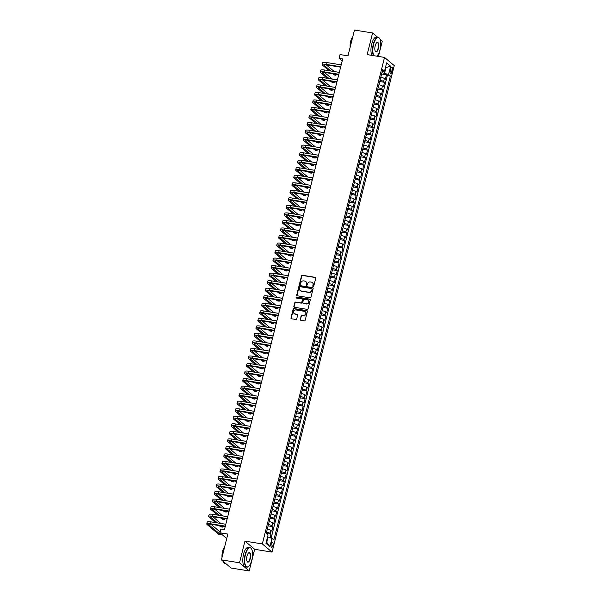 <?xml version="1.0" encoding="UTF-8"?>
<svg xmlns="http://www.w3.org/2000/svg" width="601" height="601" viewBox="0 0 601 601"><rect width="100%" height="100%" fill="white"/><g stroke="black" fill="none" stroke-linecap="round" stroke-linejoin="round"><path stroke-width="0.9" d="M313.151 286.482A0.548 0.488 -49.9 0 0 313.782 286.046L315.75 278.188A0.781 0.699 -49.9 0 0 315.224 277.339L302.423 275.273A0.781 0.699 -49.9 0 0 301.529 275.897L299.553 283.755A0.548 0.488 -49.9 0 0 299.922 284.348A0.548 0.488 -49.9 0 0 300.553 283.912L300.808 282.898A2.494 2.246 -49.9 0 1 303.678 280.9L304.745 281.073A2.494 2.246 -49.9 0 1 306.427 283.8L306.172 284.821A0.548 0.488 -49.9 0 0 307.164 284.979L307.419 283.965A2.494 2.246 -49.9 0 1 310.289 281.967L311.356 282.132A2.494 2.246 -49.9 0 1 313.038 284.866L312.783 285.881A0.548 0.488 -49.9 0 0 313.151 286.482M272.899 545.52A2.539 0.962 99.1 0 0 272.463 542.312A2.539 0.962 99.1 0 0 271.216 544.108A2.539 0.962 99.1 0 0 271.652 547.323A2.539 0.962 99.1 0 0 272.899 545.52M300.184 319.409A0.781 0.699 -49.9 0 0 300.71 320.258L304.301 320.836A0.781 0.699 -49.9 0 0 305.195 320.213L307.389 311.491A0.781 0.699 -49.9 0 0 306.863 310.642L294.062 308.576A0.781 0.699 -49.9 0 0 293.16 309.199L290.974 317.921A0.781 0.699 -49.9 0 0 291.5 318.778L295.835 319.477A0.781 0.699 -49.9 0 0 296.736 318.853L297.668 315.119A0.781 0.699 -49.9 0 0 297.142 314.263L294.993 313.917A2.081 1.878 -49.9 0 1 293.769 311.16A2.081 1.878 -49.9 0 1 295.985 309.966L304.414 311.318A2.081 1.878 -49.9 0 1 305.639 314.083A2.081 1.878 -49.9 0 1 303.422 315.277L302.018 315.052A0.781 0.699 -49.9 0 0 301.124 315.675L300.447 319.627A0.781 0.699 -49.9 0 0 300.538 320.213M377.646 37.224L372.59 32.965L354.47 30.05L347.994 55.84L340.023 54.563L339.077 58.327L342.698 58.913L224.474 529.601L220.845 529.023L219.898 532.787L226.75 538.549M239.506 562.784L249.212 570.95L254.651 549.299L244.945 541.125L239.506 562.784L221.393 559.862L227.869 534.071L219.898 532.787M244.945 541.125L262.337 543.928L384.535 57.418L394.241 65.592L272.035 552.101L262.337 543.928M372.59 32.965L367.151 54.616L384.535 57.418M310.071 297.848A0.781 0.699 -49.9 0 0 310.972 297.225L313.159 288.503A0.781 0.699 -49.9 0 0 312.64 287.646L299.831 285.588A0.781 0.699 -49.9 0 0 298.937 286.211L296.744 294.933A0.781 0.699 -49.9 0 0 297.27 295.79L310.071 297.848M310.274 299.997L308.08 308.719A0.781 0.699 -49.9 0 1 307.186 309.342L294.385 307.284A0.781 0.699 -49.9 0 1 293.859 306.427L294.798 302.694A0.781 0.699 -49.9 0 1 295.692 302.07L300.883 302.904A0.781 0.699 -49.9 0 0 301.785 302.28L302.408 299.809A0.781 0.699 -49.9 0 0 301.882 298.952L296.473 298.081A0.548 0.488 -49.9 0 1 296.15 297.36A0.548 0.488 -49.9 0 1 296.736 297.044L309.748 299.14A0.781 0.699 -49.9 0 1 310.274 299.997M249.212 570.95L231.1 568.035L221.393 559.862M378.45 56.441L382.289 41.138L379.945 39.163M270.172 537.76L271.066 534.191L266.213 533.41M266.543 532.103A3.17 0.654 14.1 0 1 270.112 533.387L270.863 530.375L271.825 531.179L272.959 526.664L268.106 525.883M268.437 524.575A3.17 0.654 14.1 0 1 271.998 525.852L272.756 522.84L273.718 523.651L274.852 519.129L269.999 518.347M270.33 517.04A3.17 0.654 14.1 0 1 273.891 518.325L274.649 515.312L275.604 516.116L276.738 511.601L271.892 510.82M272.223 509.513A3.17 0.654 14.1 0 1 275.784 510.79L276.543 507.777L277.497 508.589L278.631 504.066L273.786 503.285M274.109 501.978A3.17 0.654 14.1 0 1 277.677 503.262L278.436 500.25L279.39 501.054L280.524 496.539L275.671 495.757M276.002 494.45A3.17 0.654 14.1 0 1 279.57 495.735L280.321 492.722L281.283 493.526L282.417 489.004L277.564 488.222M277.895 486.915A3.17 0.654 14.1 0 1 281.456 488.2L282.215 485.187L283.176 485.991L284.311 481.476L279.457 480.695M279.788 479.388A3.17 0.654 14.1 0 1 283.349 480.672L284.108 477.66L285.062 478.464L286.204 473.941L281.351 473.16M281.681 471.853A3.17 0.654 14.1 0 1 285.242 473.137L286.001 470.125L286.955 470.929L288.089 466.414L283.244 465.632M283.567 464.325A3.17 0.654 14.1 0 1 287.135 465.61L287.894 462.597L288.848 463.401L289.983 458.879L285.129 458.097M285.46 456.79A3.17 0.654 14.1 0 1 289.028 458.075L289.78 455.062L290.741 455.866L291.876 451.351L287.023 450.57M287.353 449.263A3.17 0.654 14.1 0 1 290.914 450.547L291.673 447.535L292.634 448.338L293.769 443.816L288.916 443.035M289.246 441.727A3.17 0.654 14.1 0 1 292.807 443.012L293.566 440L294.52 440.803L295.662 436.288L290.809 435.507M291.139 434.2A3.17 0.654 14.1 0 1 294.7 435.485L295.459 432.472L296.413 433.276L297.548 428.761L292.702 427.98M293.025 426.672A3.17 0.654 14.1 0 1 296.594 427.95L297.352 424.937L298.306 425.748L299.441 421.226L294.588 420.445M294.918 419.137A3.17 0.654 14.1 0 1 298.487 420.422L299.238 417.41L300.2 418.213L301.334 413.698L296.481 412.917M296.811 411.61A3.17 0.654 14.1 0 1 300.38 412.887L301.131 409.874L302.093 410.686L303.227 406.163L298.374 405.382M298.705 404.075A3.17 0.654 14.1 0 1 302.265 405.359L303.024 402.347L303.978 403.151L305.12 398.636L300.267 397.854M300.598 396.547A3.17 0.654 14.1 0 1 304.159 397.824L304.917 394.812L305.871 395.623L307.006 391.101L302.16 390.319M302.483 389.012A3.17 0.654 14.1 0 1 306.052 390.297L306.81 387.284L307.765 388.088L308.899 383.573L304.046 382.792M304.376 381.485A3.17 0.654 14.1 0 1 307.945 382.762L308.696 379.749L309.658 380.561L310.792 376.038L305.939 375.257M306.27 373.95A3.17 0.654 14.1 0 1 309.838 375.234L310.589 372.222L311.551 373.026L312.685 368.511L307.832 367.729M308.163 366.422A3.17 0.654 14.1 0 1 311.724 367.699L312.482 364.687L313.437 365.498L314.578 360.976L309.725 360.194M310.056 358.887A3.17 0.654 14.1 0 1 313.617 360.172L314.376 357.159L315.33 357.963L316.464 353.448L311.618 352.667M311.942 351.36A3.17 0.654 14.1 0 1 315.51 352.637L316.269 349.624L317.223 350.436L318.357 345.913L313.512 345.132M313.835 343.825A3.17 0.654 14.1 0 1 317.403 345.109L318.154 342.097L319.116 342.901L320.25 338.386L315.397 337.604M315.728 336.297A3.17 0.654 14.1 0 1 319.296 337.582L320.048 334.569L321.009 335.373L322.144 330.85L317.29 330.069M317.621 328.762A3.17 0.654 14.1 0 1 321.182 330.047L321.941 327.034L322.902 327.838L324.037 323.323L319.184 322.542M319.514 321.235A3.17 0.654 14.1 0 1 323.075 322.519L323.834 319.507L324.788 320.31L325.922 315.788L321.077 315.007M321.4 313.699A3.17 0.654 14.1 0 1 324.968 314.984L325.727 311.972L326.681 312.775L327.815 308.26L322.97 307.479M323.293 306.172A3.17 0.654 14.1 0 1 326.861 307.457L327.62 304.444L328.574 305.248L329.709 300.725L324.856 299.944M325.186 298.637A3.17 0.654 14.1 0 1 328.755 299.922L329.506 296.909L330.467 297.713L331.602 293.198L326.749 292.417M327.079 291.109A3.17 0.654 14.1 0 1 330.64 292.394L331.399 289.381L332.361 290.185L333.495 285.663L328.642 284.882M328.972 283.574A3.17 0.654 14.1 0 1 332.533 284.859L333.292 281.846L334.246 282.65L335.381 278.135L330.535 277.354M330.858 276.047A3.17 0.654 14.1 0 1 334.426 277.331L335.185 274.319L336.139 275.123L337.274 270.608L332.428 269.826M332.751 268.519A3.17 0.654 14.1 0 1 336.32 269.796L337.078 266.784L338.032 267.595L339.167 263.073L334.314 262.291M334.644 260.984A3.17 0.654 14.1 0 1 338.213 262.269L338.964 259.256L339.926 260.06L341.06 255.545L336.207 254.764M336.537 253.457A3.17 0.654 14.1 0 1 340.098 254.734L340.857 251.721L341.819 252.533L342.953 248.01L338.1 247.229M338.431 245.922A3.17 0.654 14.1 0 1 341.992 247.206L342.75 244.194L343.704 244.998L344.839 240.483L339.993 239.701M340.316 238.394A3.17 0.654 14.1 0 1 343.885 239.671L344.643 236.659L345.598 237.47L346.732 232.948L341.886 232.166M342.209 230.859A3.17 0.654 14.1 0 1 345.778 232.144L346.537 229.131L347.491 229.935L348.625 225.42L343.772 224.639M344.103 223.332A3.17 0.654 14.1 0 1 347.671 224.609L348.422 221.596L349.384 222.408L350.518 217.885L345.665 217.104M345.996 215.797A3.17 0.654 14.1 0 1 349.557 217.081L350.315 214.069L351.277 214.873L352.411 210.358L347.558 209.576M347.889 208.269A3.17 0.654 14.1 0 1 351.45 209.546L352.209 206.534L353.163 207.345L354.297 202.822L349.451 202.041M349.774 200.734A3.17 0.654 14.1 0 1 353.343 202.019L354.102 199.006L355.056 199.81L356.19 195.295L351.345 194.514M351.668 193.206A3.17 0.654 14.1 0 1 355.236 194.484L355.995 191.471L356.949 192.282L358.083 187.76L353.23 186.979M353.561 185.671A3.17 0.654 14.1 0 1 357.129 186.956L357.88 183.944L358.842 184.747L359.976 180.232L355.123 179.451M355.454 178.144A3.17 0.654 14.1 0 1 359.015 179.429L359.774 176.416L360.735 177.22L361.87 172.697L357.017 171.916M357.347 170.609A3.17 0.654 14.1 0 1 360.908 171.894L361.667 168.881L362.621 169.685L363.755 165.17L358.91 164.389M359.24 163.081A3.17 0.654 14.1 0 1 362.801 164.366L363.56 161.353L364.514 162.157L365.648 157.635L360.803 156.853M361.126 155.546A3.17 0.654 14.1 0 1 364.694 156.831L365.453 153.818L366.407 154.622L367.542 150.107L362.688 149.326M363.019 148.019A3.17 0.654 14.1 0 1 366.587 149.303L367.339 146.291L368.3 147.095L369.435 142.572L364.582 141.791M364.912 140.484A3.17 0.654 14.1 0 1 368.473 141.768L369.232 138.756L370.193 139.56L371.328 135.045L366.475 134.263M366.805 132.956A3.17 0.654 14.1 0 1 370.366 134.241L371.125 131.228L372.079 132.032L373.221 127.51L368.368 126.728M368.698 125.421A3.17 0.654 14.1 0 1 372.259 126.706L373.018 123.693L373.972 124.497L375.107 119.982L370.261 119.201M370.584 117.894A3.17 0.654 14.1 0 1 374.153 119.178L374.911 116.166L375.865 116.97L377 112.455L372.147 111.673M372.477 110.366A3.17 0.654 14.1 0 1 376.046 111.643L376.797 108.631L377.759 109.442L378.893 104.92L374.04 104.138M374.37 102.831A3.17 0.654 14.1 0 1 377.939 104.116L378.69 101.103L379.652 101.907L380.786 97.392L375.933 96.611M376.264 95.304A3.17 0.654 14.1 0 1 379.824 96.581L380.583 93.568L381.537 94.38L382.679 89.857L377.826 89.076M378.157 87.769A3.17 0.654 14.1 0 1 381.718 89.053L382.476 86.041L383.43 86.844L384.565 82.329L383.611 81.518A3.17 0.654 -165.9 0 0 380.042 80.241M379.719 81.548L384.565 82.329M390.627 68.845L390.214 70.497A2.457 0.932 99.1 0 0 390.635 73.615A2.457 0.932 99.1 0 0 391.837 71.872L392.258 70.212A2.457 0.932 99.1 0 0 391.829 67.102A2.457 0.932 99.1 0 0 390.627 68.845M266.296 541.937L266.746 542.32L268.069 537.046L272.02 538.398L273.853 539.938L390.38 76.026L388.547 74.479L381.935 72.698M272.02 538.398L269.939 546.677L265.95 543.327L268.031 535.04L266.198 533.493L382.724 69.581L384.557 71.121L386.638 62.842L390.627 66.193L388.547 74.479M271.149 538.098L387.337 75.538L386.458 74.794L385.324 79.317L384.37 78.506A3.17 0.654 -165.9 0 0 380.801 77.228M381.718 89.053L382.679 89.857M379.824 96.581L380.786 97.392M377.939 104.116L378.893 104.92M376.046 111.643L377 112.455M374.153 119.178L375.107 119.982M372.259 126.706L373.221 127.51M370.366 134.241L371.328 135.045M368.473 141.768L369.435 142.572M366.587 149.303L367.542 150.107M364.694 156.831L365.648 157.635M362.801 164.366L363.755 165.17M360.908 171.894L361.87 172.697M359.015 179.429L359.976 180.232M357.129 186.956L358.083 187.76M355.236 194.484L356.19 195.295M353.343 202.019L354.297 202.822M351.45 209.546L352.411 210.358M349.557 217.081L350.518 217.885M347.671 224.609L348.625 225.42M345.778 232.144L346.732 232.948M343.885 239.671L344.839 240.483M341.992 247.206L342.953 248.01M340.098 254.734L341.06 255.545M338.213 262.269L339.167 263.073M336.32 269.796L337.274 270.608M334.426 277.331L335.381 278.135M332.533 284.859L333.495 285.663M330.64 292.394L331.602 293.198M328.755 299.922L329.709 300.725M326.861 307.457L327.815 308.26M324.968 314.984L325.922 315.788M323.075 322.519L324.037 323.323M321.182 330.047L322.144 330.85M319.296 337.582L320.25 338.386M317.403 345.109L318.357 345.913M315.51 352.637L316.464 353.448M313.617 360.172L314.578 360.976M311.724 367.699L312.685 368.511M309.838 375.234L310.792 376.038M307.945 382.762L308.899 383.573M306.052 390.297L307.006 391.101M304.159 397.824L305.12 398.636M302.265 405.359L303.227 406.163M300.38 412.887L301.334 413.698M298.487 420.422L299.441 421.226M296.594 427.95L297.548 428.761M294.7 435.485L295.662 436.288M292.807 443.012L293.769 443.816M290.914 450.547L291.876 451.351M289.028 458.075L289.983 458.879M287.135 465.61L288.089 466.414M285.242 473.137L286.204 473.941M283.349 480.672L284.311 481.476M281.456 488.2L282.417 489.004M279.57 495.735L280.524 496.539M277.677 503.262L278.631 504.066M275.784 510.79L276.738 511.601M273.891 518.325L274.852 519.129M271.998 525.852L272.959 526.664M270.112 533.387L271.066 534.191M268.069 537.046L267.55 536.963M384.595 73.127L385.925 67.86L385.474 67.477M385.399 67.77L390.627 66.193M382.251 71.466L384.557 71.121M254.651 549.299L272.035 552.101M339.077 58.327L342.187 60.949M381.605 74.013L386.458 74.794M387.337 75.538L390.38 76.026M382.476 86.041A3.17 0.654 -165.9 0 0 378.908 84.756M380.583 93.568A3.17 0.654 -165.9 0 0 377.015 92.291M378.69 101.103A3.17 0.654 -165.9 0 0 375.129 99.819M376.797 108.631A3.17 0.654 -165.9 0 0 373.236 107.354M374.911 116.166A3.17 0.654 -165.9 0 0 371.343 114.881M373.018 123.693A3.17 0.654 -165.9 0 0 369.45 122.416M371.125 131.228A3.17 0.654 -165.9 0 0 367.557 129.944M369.232 138.756A3.17 0.654 -165.9 0 0 365.671 137.471M367.339 146.291A3.17 0.654 -165.9 0 0 363.778 145.006M365.453 153.818A3.17 0.654 -165.9 0 0 361.885 152.534M363.56 161.353A3.17 0.654 -165.9 0 0 359.991 160.069M361.667 168.881A3.17 0.654 -165.9 0 0 358.098 167.596M359.774 176.416A3.17 0.654 -165.9 0 0 356.213 175.131M357.88 183.944A3.17 0.654 -165.9 0 0 354.32 182.659M355.995 191.471A3.17 0.654 -165.9 0 0 352.426 190.194M354.102 199.006A3.17 0.654 -165.9 0 0 350.533 197.721M352.209 206.534A3.17 0.654 -165.9 0 0 348.64 205.257M350.315 214.069A3.17 0.654 -165.9 0 0 346.754 212.784M348.422 221.596A3.17 0.654 -165.9 0 0 344.861 220.319M346.537 229.131A3.17 0.654 -165.9 0 0 342.968 227.847M344.643 236.659A3.17 0.654 -165.9 0 0 341.075 235.382M342.75 244.194A3.17 0.654 -165.9 0 0 339.182 242.909M340.857 251.721A3.17 0.654 -165.9 0 0 337.296 250.444M338.964 259.256A3.17 0.654 -165.9 0 0 335.403 257.972M337.078 266.784A3.17 0.654 -165.9 0 0 333.51 265.507M335.185 274.319A3.17 0.654 -165.9 0 0 331.617 273.034M333.292 281.846A3.17 0.654 -165.9 0 0 329.724 280.562M331.399 289.381A3.17 0.654 -165.9 0 0 327.838 288.097M329.506 296.909A3.17 0.654 -165.9 0 0 325.945 295.624M327.62 304.444A3.17 0.654 -165.9 0 0 324.052 303.159M325.727 311.972A3.17 0.654 -165.9 0 0 322.159 310.687M323.834 319.507A3.17 0.654 -165.9 0 0 320.265 318.222M321.941 327.034A3.17 0.654 -165.9 0 0 318.38 325.75M320.048 334.569A3.17 0.654 -165.9 0 0 316.487 333.285M318.154 342.097A3.17 0.654 -165.9 0 0 314.593 340.812M316.269 349.624A3.17 0.654 -165.9 0 0 312.7 348.347M314.376 357.159A3.17 0.654 -165.9 0 0 310.807 355.875M312.482 364.687A3.17 0.654 -165.9 0 0 308.922 363.41M310.589 372.222A3.17 0.654 -165.9 0 0 307.028 370.937M308.696 379.749A3.17 0.654 -165.9 0 0 305.135 378.472M306.81 387.284A3.17 0.654 -165.9 0 0 303.242 386M304.917 394.812A3.17 0.654 -165.9 0 0 301.349 393.535M303.024 402.347A3.17 0.654 -165.9 0 0 299.456 401.062M301.131 409.874A3.17 0.654 -165.9 0 0 297.57 408.597M299.238 417.41A3.17 0.654 -165.9 0 0 295.677 416.125M297.352 424.937A3.17 0.654 -165.9 0 0 293.784 423.66M295.459 432.472A3.17 0.654 -165.9 0 0 291.891 431.187M293.566 440A3.17 0.654 -165.9 0 0 289.998 438.715M291.673 447.535A3.17 0.654 -165.9 0 0 288.112 446.25M289.78 455.062A3.17 0.654 -165.9 0 0 286.219 453.778M287.894 462.597A3.17 0.654 -165.9 0 0 284.326 461.313M286.001 470.125A3.17 0.654 -165.9 0 0 282.432 468.84M284.108 477.66A3.17 0.654 -165.9 0 0 280.539 476.375M282.215 485.187A3.17 0.654 -165.9 0 0 278.654 483.903M280.321 492.722A3.17 0.654 -165.9 0 0 276.76 491.438M278.436 500.25A3.17 0.654 -165.9 0 0 274.867 498.965M276.543 507.777A3.17 0.654 -165.9 0 0 272.974 506.5M274.649 515.312A3.17 0.654 -165.9 0 0 271.081 514.028M272.756 522.84A3.17 0.654 -165.9 0 0 269.195 521.563M270.863 530.375A3.17 0.654 -165.9 0 0 267.302 529.09M269.939 546.677L266.746 542.32M313.083 286.467A0.548 0.488 -49.9 0 1 313.046 286.106L313.301 285.084A2.494 2.246 -49.9 0 0 312.497 282.71M305.879 281.644A2.494 2.246 -49.9 0 1 306.69 284.025L306.435 285.039A0.548 0.488 -49.9 0 0 306.472 285.4M315.66 277.609A0.781 0.699 -49.9 0 0 315.487 277.557L302.686 275.498A0.781 0.699 -49.9 0 0 301.792 276.122L299.816 283.972A0.548 0.488 -49.9 0 0 299.854 284.333M313.068 287.917A0.781 0.699 -49.9 0 0 312.896 287.871L300.094 285.806A0.781 0.699 -49.9 0 0 299.2 286.429L297.007 295.151A0.781 0.699 -49.9 0 0 297.104 295.737M311.964 289.156A0.548 0.488 -49.9 0 0 311.596 288.555L300.357 286.745A0.548 0.488 -49.9 0 0 299.726 287.188L299.463 288.255A2.494 2.246 -49.9 0 0 301.139 290.989L308.824 292.229A2.494 2.246 -49.9 0 0 311.694 290.223L312.227 289.374A0.548 0.488 -49.9 0 0 311.927 288.796M300.267 290.636A2.494 2.246 -49.9 0 0 301.401 291.207L301.139 290.989M312.227 289.374L311.957 290.448A2.494 2.246 -49.9 0 1 309.087 292.447L301.401 291.207M302.311 299.223A0.781 0.699 -49.9 0 1 302.664 300.027L302.048 302.506A0.781 0.699 -49.9 0 1 301.146 303.129L295.955 302.295A0.781 0.699 -49.9 0 0 295.061 302.919L294.122 306.653A0.781 0.699 -49.9 0 0 294.212 307.231M310.184 299.418A0.781 0.699 -49.9 0 0 310.011 299.366L296.999 297.27A0.548 0.488 -49.9 0 0 296.406 298.066M306.277 303.775A2.081 1.878 -49.9 0 0 308.11 300.207A2.081 1.878 -49.9 0 0 307.269 299.824L304.294 299.343A0.781 0.699 -49.9 0 0 303.4 299.967L302.776 302.446A0.781 0.699 -49.9 0 0 303.302 303.295L306.533 303.993A2.081 1.878 -49.9 0 0 308.238 300.32M303.137 303.242A0.781 0.699 -49.9 0 0 303.565 303.52L303.302 303.295M306.533 303.993L303.565 303.52M305.383 311.821A2.081 1.878 -49.9 0 1 303.685 315.495L302.28 315.27A0.781 0.699 -49.9 0 0 301.379 315.893L300.447 319.627M294.287 313.639A2.081 1.878 -49.9 0 0 295.256 314.143L294.993 313.917M297.578 314.533A0.781 0.699 -49.9 0 0 297.405 314.488L295.256 314.143M307.291 310.912A0.781 0.699 -49.9 0 0 307.126 310.86L294.325 308.794A0.781 0.699 -49.9 0 0 293.423 309.425L291.237 318.147A0.781 0.699 -49.9 0 0 291.327 318.725M329.153 70.753L322.489 65.141A5.95 1.225 14.1 0 1 322.151 64.57L322.624 62.684A5.95 1.225 14.1 0 1 326.426 62.481L341.203 64.863M322.151 64.57A5.95 1.225 14.1 0 1 325.952 64.36L340.729 66.741M340.624 67.169L326.613 64.916A3.967 0.819 -165.9 0 0 324.074 65.051A3.967 0.819 -165.9 0 0 324.3 65.434L330.963 71.046M334.494 74.021L335.959 75.253L336.199 74.299M326.343 64.878L334.314 71.587M335.959 75.253L334.148 74.96L332.684 73.728M376.88 56.088L376.782 56.171A9.684 3.681 99.1 0 0 376.88 56.088A9.684 3.681 99.1 0 0 379.99 49.83A9.684 3.681 99.1 0 0 379.689 38.659A9.684 3.681 99.1 0 0 373.589 44.444A9.684 3.681 99.1 0 0 373.965 55.72M373.529 55.645A9.916 3.771 -80.9 0 1 373.296 44.339A9.916 3.771 -80.9 0 1 378.149 37.307A9.916 3.771 -80.9 0 1 379.539 38.419A9.916 3.771 -80.9 0 1 379.614 38.547M378.39 48.478A4.838 1.841 -80.9 0 1 375.34 51.37A4.838 1.841 -80.9 0 1 375.189 45.789A4.838 1.841 -80.9 0 1 376.744 42.656A4.838 1.841 -80.9 0 1 378.54 43.625A4.838 1.841 -80.9 0 1 378.39 48.478M375.272 51.243A4.605 1.75 99.1 0 0 375.843 51.641A4.605 1.75 99.1 0 0 378.097 48.381A4.605 1.75 99.1 0 0 377.308 42.558A4.605 1.75 99.1 0 0 376.639 42.761M350.729 44.955A9.916 3.771 -80.9 0 1 351.412 40.815A9.916 3.771 -80.9 0 1 352.682 37.172M350.188 47.103A7.144 2.712 -80.9 0 1 350.668 41.319A7.144 2.712 -80.9 0 1 352.749 36.894M371.936 55.39A9.916 3.771 -80.9 0 1 371.703 44.083A9.916 3.771 -80.9 0 1 376.557 37.052L378.149 37.307M251.827 560.057A9.684 3.681 99.1 0 0 251.526 548.893A9.684 3.681 99.1 0 0 245.433 554.67A9.684 3.681 99.1 0 0 245.14 564.392A9.684 3.681 99.1 0 0 248.716 566.322A9.684 3.681 99.1 0 0 251.827 560.057M248.611 566.405A9.916 3.771 -80.9 0 1 248.506 566.503A9.916 3.771 -80.9 0 1 246.838 567.126A9.916 3.771 -80.9 0 1 245.133 554.573A9.916 3.771 -80.9 0 1 249.986 547.541A9.916 3.771 -80.9 0 1 251.376 548.653A9.916 3.771 -80.9 0 1 251.451 548.773M250.226 558.712A4.838 1.841 -80.9 0 1 247.184 561.604A4.838 1.841 -80.9 0 1 247.026 556.023A4.838 1.841 -80.9 0 1 248.581 552.89A4.838 1.841 -80.9 0 1 250.377 553.852A4.838 1.841 -80.9 0 1 250.226 558.712M247.109 561.469A4.605 1.75 99.1 0 0 247.68 561.875A4.605 1.75 99.1 0 0 249.933 558.614A4.605 1.75 99.1 0 0 249.145 552.785A4.605 1.75 99.1 0 0 248.476 552.988M222.565 555.189A9.916 3.771 -80.9 0 1 223.249 551.049A9.916 3.771 -80.9 0 1 224.526 547.406M222.032 557.33A7.144 2.712 -80.9 0 1 222.505 551.553A7.144 2.712 -80.9 0 1 224.594 547.128M246.838 567.126L245.238 566.863A9.916 3.771 -80.9 0 1 243.54 554.317A9.916 3.771 -80.9 0 1 248.393 547.286L249.986 547.541M226.036 563.776L224.954 563.595A9.916 3.771 -80.9 0 1 223.024 561.236M327.26 78.288L320.596 72.676A5.95 1.225 14.1 0 1 320.258 72.097L320.731 70.219A5.95 1.225 14.1 0 1 324.54 70.009L339.317 72.39M320.258 72.097A5.95 1.225 14.1 0 1 324.067 71.895L338.844 74.276M338.731 74.704L324.72 72.443A3.967 0.819 -165.9 0 0 322.181 72.586A3.967 0.819 -165.9 0 0 322.406 72.969L329.07 78.581M332.608 81.556L334.066 82.78L334.306 81.826M324.45 72.405L332.421 79.114M334.066 82.78L332.255 82.487L330.798 81.263M325.366 85.815L318.703 80.203A5.95 1.225 14.1 0 1 318.365 79.632L318.838 77.747A5.95 1.225 14.1 0 1 322.647 77.544L337.424 79.925M318.365 79.632A5.95 1.225 14.1 0 1 322.174 79.422L336.951 81.804M336.845 82.232L322.827 79.978A3.967 0.819 -165.9 0 0 320.295 80.113A3.967 0.819 -165.9 0 0 320.513 80.496L327.184 86.108M330.715 89.083L332.173 90.315L332.413 89.354M322.557 79.933L330.535 86.649M332.173 90.315L330.362 90.022L328.905 88.79M323.481 93.35L316.817 87.738A5.95 1.225 14.1 0 1 316.479 87.16L316.952 85.282A5.95 1.225 14.1 0 1 320.754 85.072L335.531 87.453M316.479 87.16A5.95 1.225 14.1 0 1 320.28 86.957L335.058 89.339M334.952 89.767L320.934 87.506A3.967 0.819 -165.9 0 0 318.402 87.648A3.967 0.819 -165.9 0 0 318.628 88.031L325.291 93.643M328.822 96.611L330.28 97.843L330.52 96.889M320.671 87.468L328.642 94.177M330.28 97.843L328.469 97.55L327.012 96.325M321.588 100.878L314.924 95.266A5.95 1.225 14.1 0 1 314.586 94.695L315.059 92.809A5.95 1.225 14.1 0 1 318.861 92.607L333.638 94.988M314.586 94.695A5.95 1.225 14.1 0 1 318.387 94.485L333.164 96.866M333.059 97.294L319.048 95.041A3.967 0.819 -165.9 0 0 316.509 95.176A3.967 0.819 -165.9 0 0 316.735 95.559L323.398 101.171M326.929 104.146L328.394 105.378L328.634 104.416M318.778 94.996L326.749 101.712M328.394 105.378L326.576 105.085L325.118 103.853M319.694 108.413L313.031 102.801A5.95 1.225 14.1 0 1 312.693 102.223L313.166 100.344A5.95 1.225 14.1 0 1 316.967 100.134L331.744 102.516M312.693 102.223A5.95 1.225 14.1 0 1 316.494 102.02L331.271 104.401M331.166 104.829L317.155 102.568A3.967 0.819 -165.9 0 0 314.616 102.711A3.967 0.819 -165.9 0 0 314.841 103.094L321.505 108.706M325.036 111.673L326.501 112.905L326.741 111.951M316.885 102.531L324.856 109.239M326.501 112.905L324.69 112.612L323.225 111.388M317.801 115.94L311.138 110.329A5.95 1.225 14.1 0 1 310.8 109.758L311.273 107.872A5.95 1.225 14.1 0 1 315.082 107.669L329.859 110.051M310.8 109.758A5.95 1.225 14.1 0 1 314.608 109.547L329.386 111.929M329.273 112.357L315.262 110.103A3.967 0.819 -165.9 0 0 312.723 110.238A3.967 0.819 -165.9 0 0 312.948 110.622L319.612 116.233M323.15 119.208L324.608 120.44L324.848 119.479M314.992 110.058L322.962 116.774M324.608 120.44L322.797 120.147L321.34 118.915M315.908 123.475L309.245 117.864A5.95 1.225 14.1 0 1 308.906 117.285L309.38 115.407A5.95 1.225 14.1 0 1 313.189 115.197L327.966 117.578M308.906 117.285A5.95 1.225 14.1 0 1 312.715 117.082L327.492 119.464M327.38 119.892L313.369 117.631A3.967 0.819 -165.9 0 0 310.837 117.773A3.967 0.819 -165.9 0 0 311.055 118.157L317.726 123.761M321.257 126.736L322.714 127.968L322.955 127.014M313.098 117.593L321.077 124.302M322.714 127.968L320.904 127.675L319.447 126.45M314.022 131.003L307.359 125.391A5.95 1.225 14.1 0 1 307.021 124.82L307.494 122.935A5.95 1.225 14.1 0 1 311.295 122.732L326.073 125.106M307.021 124.82A5.95 1.225 14.1 0 1 310.822 124.61L325.599 126.991M325.494 127.42L311.476 125.166A3.967 0.819 -165.9 0 0 308.944 125.301A3.967 0.819 -165.9 0 0 309.169 125.684L315.833 131.296M319.364 134.271L320.821 135.503L321.062 134.541M311.213 125.121L319.184 131.837M320.821 135.503L319.011 135.21L317.553 133.978M312.129 138.538L305.466 132.926A5.95 1.225 14.1 0 1 305.128 132.348L305.601 130.47A5.95 1.225 14.1 0 1 309.402 130.259L324.179 132.641M305.128 132.348A5.95 1.225 14.1 0 1 308.929 132.145L323.706 134.526M323.601 134.955L309.59 132.693A3.967 0.819 -165.9 0 0 307.051 132.836A3.967 0.819 -165.9 0 0 307.276 133.219L313.94 138.823M317.471 141.798L318.936 143.03L319.176 142.076M309.32 132.656L317.29 139.364M318.936 143.03L317.118 142.737L315.66 141.513M310.236 146.066L303.573 140.454A5.95 1.225 14.1 0 1 303.235 139.883L303.708 137.997A5.95 1.225 14.1 0 1 307.509 137.794L322.286 140.168M303.235 139.883A5.95 1.225 14.1 0 1 307.036 139.672L321.813 142.054M321.708 142.482L307.697 140.228A3.967 0.819 -165.9 0 0 305.158 140.364A3.967 0.819 -165.9 0 0 305.383 140.747L312.047 146.359M315.578 149.333L317.043 150.558L317.283 149.604M307.427 140.183L315.397 146.899M317.043 150.558L315.232 150.273L313.767 149.04M308.343 153.601L301.679 147.989A5.95 1.225 14.1 0 1 301.341 147.41L301.815 145.532A5.95 1.225 14.1 0 1 305.624 145.322L320.401 147.703M301.341 147.41A5.95 1.225 14.1 0 1 305.15 147.207L319.927 149.589M319.815 150.017L305.804 147.756A3.967 0.819 -165.9 0 0 303.265 147.899A3.967 0.819 -165.9 0 0 303.49 148.274L310.154 153.886M313.692 156.861L315.149 158.093L315.39 157.139M305.533 147.718L313.504 154.427M315.149 158.093L313.339 157.8L311.874 156.568M306.45 161.128L299.786 155.516A5.95 1.225 14.1 0 1 299.448 154.945L299.922 153.06A5.95 1.225 14.1 0 1 303.73 152.857L318.507 155.231M299.448 154.945A5.95 1.225 14.1 0 1 303.257 154.735L318.034 157.116M317.921 157.545L303.911 155.291A3.967 0.819 -165.9 0 0 301.371 155.426A3.967 0.819 -165.9 0 0 301.597 155.809L308.268 161.421M311.799 164.396L313.256 165.621L313.497 164.666M303.64 155.246L311.611 161.962M313.256 165.621L311.446 165.335L309.988 164.103M304.564 168.656L297.893 163.051A5.95 1.225 14.1 0 1 297.563 162.473L298.036 160.595A5.95 1.225 14.1 0 1 301.837 160.384L316.614 162.766M297.563 162.473A5.95 1.225 14.1 0 1 301.364 162.27L316.141 164.644M316.036 165.08L302.018 162.818A3.967 0.819 -165.9 0 0 299.486 162.954A3.967 0.819 -165.9 0 0 299.711 163.337L306.375 168.949M309.906 171.924L311.363 173.156L311.603 172.202M301.747 162.781L309.725 169.49M311.363 173.156L309.553 172.863L308.095 171.631M302.671 176.191L296.008 170.579A5.95 1.225 14.1 0 1 295.669 170.008L296.143 168.122A5.95 1.225 14.1 0 1 299.944 167.919L314.721 170.293M295.669 170.008A5.95 1.225 14.1 0 1 299.471 169.798L314.248 172.179M314.143 172.607L300.124 170.353A3.967 0.819 -165.9 0 0 297.593 170.489A3.967 0.819 -165.9 0 0 297.818 170.872L304.482 176.484M308.012 179.459L309.477 180.683L309.718 179.729M299.861 170.308L307.832 177.025M309.477 180.683L307.659 180.398L306.202 179.166M300.778 183.718L294.114 178.114A5.95 1.225 14.1 0 1 293.776 177.535L294.25 175.65A5.95 1.225 14.1 0 1 298.051 175.447L312.828 177.828M293.776 177.535A5.95 1.225 14.1 0 1 297.578 177.333L312.355 179.707M312.25 180.142L298.239 177.881A3.967 0.819 -165.9 0 0 295.7 178.016A3.967 0.819 -165.9 0 0 295.925 178.399L302.588 184.011M306.119 186.986L307.584 188.218L307.825 187.264M297.968 177.843L305.939 184.552M307.584 188.218L305.774 187.925L304.309 186.693M298.885 191.253L292.221 185.641A5.95 1.225 14.1 0 1 291.883 185.07L292.356 183.185A5.95 1.225 14.1 0 1 296.165 182.974L310.942 185.356M291.883 185.07A5.95 1.225 14.1 0 1 295.692 184.86L310.469 187.242M310.356 187.67L296.346 185.416A3.967 0.819 -165.9 0 0 293.806 185.551A3.967 0.819 -165.9 0 0 294.032 185.934L300.695 191.546M304.234 194.521L305.691 195.746L305.932 194.792M296.075 185.371L304.046 192.087M305.691 195.746L303.881 195.453L302.416 194.228M296.992 198.781L290.328 193.176A5.95 1.225 14.1 0 1 289.99 192.598L290.463 190.712A5.95 1.225 14.1 0 1 294.272 190.509L309.049 192.891M289.99 192.598A5.95 1.225 14.1 0 1 293.799 192.395L308.576 194.769M308.463 195.197L294.452 192.944A3.967 0.819 -165.9 0 0 291.913 193.079A3.967 0.819 -165.9 0 0 292.139 193.462L298.81 199.074M302.341 202.049L303.798 203.281L304.038 202.327M294.182 192.906L302.153 199.615M303.798 203.281L301.987 202.988L300.53 201.756M295.106 206.316L288.435 200.704A5.95 1.225 14.1 0 1 288.104 200.133L288.578 198.247A5.95 1.225 14.1 0 1 292.379 198.037L307.156 200.418M288.104 200.133A5.95 1.225 14.1 0 1 291.906 199.923L306.683 202.304M306.578 202.732L292.559 200.479A3.967 0.819 -165.9 0 0 290.028 200.614A3.967 0.819 -165.9 0 0 290.253 200.997L296.917 206.609M300.447 209.584L301.905 210.808L302.145 209.854M292.289 200.434L300.267 207.15M301.905 210.808L300.094 210.515L298.637 209.291M293.213 213.843L286.549 208.231A5.95 1.225 14.1 0 1 286.211 207.661L286.685 205.775A5.95 1.225 14.1 0 1 290.486 205.572L305.263 207.954M286.211 207.661A5.95 1.225 14.1 0 1 290.013 207.458L304.79 209.832M304.684 210.26L290.666 208.006A3.967 0.819 -165.9 0 0 288.134 208.141A3.967 0.819 -165.9 0 0 288.36 208.524L295.023 214.136M298.554 217.111L300.019 218.343L300.252 217.389M290.403 207.969L298.374 214.677M300.019 218.343L298.201 218.05L296.744 216.818M291.32 221.378L284.656 215.767A5.95 1.225 14.1 0 1 284.318 215.188L284.791 213.31A5.95 1.225 14.1 0 1 288.593 213.1L303.37 215.481M284.318 215.188A5.95 1.225 14.1 0 1 288.119 214.985L302.896 217.367M302.791 217.795L288.78 215.534A3.967 0.819 -165.9 0 0 286.241 215.676A3.967 0.819 -165.9 0 0 286.467 216.06L293.13 221.671M296.661 224.646L298.126 225.871L298.366 224.917M288.51 215.496L296.481 222.205M298.126 225.871L296.316 225.578L294.851 224.353M289.427 228.906L282.763 223.294A5.95 1.225 14.1 0 1 282.425 222.723L282.898 220.837A5.95 1.225 14.1 0 1 286.707 220.635L301.484 223.016M282.425 222.723A5.95 1.225 14.1 0 1 286.234 222.513L301.011 224.894M300.898 225.322L286.887 223.069A3.967 0.819 -165.9 0 0 284.348 223.204A3.967 0.819 -165.9 0 0 284.574 223.587L291.237 229.199M294.775 232.174L296.233 233.406L296.473 232.452M286.617 223.031L294.588 229.74M296.233 233.406L294.422 233.113L292.957 231.881M287.533 236.441L280.87 230.829A5.95 1.225 14.1 0 1 280.532 230.251L281.005 228.372A5.95 1.225 14.1 0 1 284.814 228.162L299.591 230.544M280.532 230.251A5.95 1.225 14.1 0 1 284.341 230.048L299.118 232.429M299.005 232.857L284.994 230.596A3.967 0.819 -165.9 0 0 282.455 230.739A3.967 0.819 -165.9 0 0 282.68 231.122L289.351 236.734M292.882 239.709L294.34 240.933L294.58 239.979M284.724 230.559L292.695 237.267M294.34 240.933L292.529 240.64L291.072 239.416M285.648 243.968L278.977 238.357A5.95 1.225 14.1 0 1 278.646 237.786L279.112 235.9A5.95 1.225 14.1 0 1 282.921 235.697L297.698 238.079M278.646 237.786A5.95 1.225 14.1 0 1 282.447 237.575L297.225 239.957M297.119 240.385L283.101 238.131A3.967 0.819 -165.9 0 0 280.569 238.266A3.967 0.819 -165.9 0 0 280.795 238.65L287.458 244.261M290.989 247.236L292.447 248.468L292.687 247.507M282.831 238.086L290.809 244.802M292.447 248.468L290.636 248.175L289.179 246.943M283.755 251.503L277.091 245.892A5.95 1.225 14.1 0 1 276.753 245.313L277.226 243.435A5.95 1.225 14.1 0 1 281.028 243.225L295.805 245.606M276.753 245.313A5.95 1.225 14.1 0 1 280.554 245.11L295.331 247.492M295.226 247.92L281.208 245.659A3.967 0.819 -165.9 0 0 278.676 245.801A3.967 0.819 -165.9 0 0 278.902 246.185L285.565 251.796M289.096 254.764L290.561 255.996L290.794 255.042M280.945 245.621L288.916 252.33M290.561 255.996L288.743 255.703L287.286 254.478M281.861 259.031L275.198 253.419A5.95 1.225 14.1 0 1 274.86 252.848L275.333 250.963A5.95 1.225 14.1 0 1 279.134 250.76L293.912 253.141M274.86 252.848A5.95 1.225 14.1 0 1 278.661 252.638L293.438 255.019M293.333 255.448L279.322 253.194A3.967 0.819 -165.9 0 0 276.783 253.329A3.967 0.819 -165.9 0 0 277.008 253.712L283.672 259.324M287.203 262.299L288.668 263.531L288.908 262.569M279.052 253.149L287.023 259.865M288.668 263.531L286.857 263.238L285.392 262.006M279.968 266.566L273.305 260.954A5.95 1.225 14.1 0 1 272.967 260.376L273.44 258.498A5.95 1.225 14.1 0 1 277.249 258.287L292.018 260.669M272.967 260.376A5.95 1.225 14.1 0 1 276.776 260.173L291.553 262.554M291.44 262.983L277.429 260.721A3.967 0.819 -165.9 0 0 274.89 260.864A3.967 0.819 -165.9 0 0 275.115 261.247L281.779 266.859M285.317 269.826L286.775 271.059L287.015 270.104M277.159 260.684L285.129 267.392M286.775 271.059L284.964 270.766L283.499 269.541M278.075 274.094L271.412 268.482A5.95 1.225 14.1 0 1 271.074 267.911L271.547 266.025A5.95 1.225 14.1 0 1 275.356 265.822L290.133 268.204M271.074 267.911A5.95 1.225 14.1 0 1 274.882 267.7L289.659 270.082M289.547 270.51L275.536 268.256A3.967 0.819 -165.9 0 0 272.997 268.392A3.967 0.819 -165.9 0 0 273.222 268.775L279.886 274.387M283.424 277.361L284.882 278.594L285.122 277.632M275.266 268.211L283.236 274.927M284.882 278.594L283.071 278.301L281.614 277.069M276.19 281.629L269.518 276.017A5.95 1.225 14.1 0 1 269.188 275.438L269.654 273.56A5.95 1.225 14.1 0 1 273.463 273.35L288.24 275.731M269.188 275.438A5.95 1.225 14.1 0 1 272.989 275.235L287.766 277.617M287.661 278.045L273.643 275.784A3.967 0.819 -165.9 0 0 271.111 275.927A3.967 0.819 -165.9 0 0 271.336 276.31L278 281.914M281.531 284.889L282.988 286.121L283.229 285.167M273.372 275.746L281.351 282.455M282.988 286.121L281.178 285.828L279.72 284.604M274.296 289.156L267.633 283.544A5.95 1.225 14.1 0 1 267.295 282.973L267.768 281.088A5.95 1.225 14.1 0 1 271.569 280.885L286.346 283.259M267.295 282.973A5.95 1.225 14.1 0 1 271.096 282.763L285.873 285.144M285.768 285.573L271.75 283.319A3.967 0.819 -165.9 0 0 269.218 283.454A3.967 0.819 -165.9 0 0 269.443 283.837L276.107 289.449M279.638 292.424L281.095 293.656L281.336 292.695M271.487 283.274L279.457 289.99M281.095 293.656L279.285 293.363L277.827 292.131M272.403 296.691L265.74 291.079A5.95 1.225 14.1 0 1 265.402 290.501L265.875 288.623A5.95 1.225 14.1 0 1 269.676 288.412L284.453 290.794M265.402 290.501A5.95 1.225 14.1 0 1 269.203 290.298L283.98 292.679M283.875 293.108L269.864 290.846A3.967 0.819 -165.9 0 0 267.325 290.989A3.967 0.819 -165.9 0 0 267.55 291.372L274.214 296.977M277.745 299.952L279.21 301.184L279.45 300.23M269.594 290.809L277.564 297.518M279.21 301.184L277.399 300.891L275.934 299.666M270.51 304.219L263.847 298.607A5.95 1.225 14.1 0 1 263.508 298.036L263.982 296.15A5.95 1.225 14.1 0 1 267.783 295.947L282.56 298.321M263.508 298.036A5.95 1.225 14.1 0 1 267.317 297.826L282.094 300.207M281.982 300.635L267.971 298.381A3.967 0.819 -165.9 0 0 265.432 298.517A3.967 0.819 -165.9 0 0 265.657 298.9L272.321 304.512M275.859 307.487L277.316 308.711L277.557 307.757M267.7 298.336L275.671 305.053M277.316 308.711L275.506 308.426L274.041 307.194M268.617 311.754L261.953 306.142A5.95 1.225 14.1 0 1 261.615 305.563L262.089 303.685A5.95 1.225 14.1 0 1 265.897 303.475L280.675 305.856M261.615 305.563A5.95 1.225 14.1 0 1 265.424 305.361L280.201 307.742M280.089 308.17L266.078 305.909A3.967 0.819 -165.9 0 0 263.538 306.044A3.967 0.819 -165.9 0 0 263.764 306.427L270.427 312.039M273.966 315.014L275.423 316.246L275.664 315.292M265.807 305.871L273.778 312.58M275.423 316.246L273.613 315.953L272.155 314.721M266.731 319.281L260.06 313.669A5.95 1.225 14.1 0 1 259.73 313.098L260.195 311.213A5.95 1.225 14.1 0 1 264.004 311.01L278.781 313.384M259.73 313.098A5.95 1.225 14.1 0 1 263.531 312.888L278.308 315.27M278.203 315.698L264.185 313.444A3.967 0.819 -165.9 0 0 261.653 313.579A3.967 0.819 -165.9 0 0 261.878 313.962L268.542 319.574M272.073 322.549L273.53 323.774L273.771 322.82M263.914 313.399L271.892 320.115M273.53 323.774L271.72 323.488L270.262 322.256M264.838 326.809L258.175 321.204A5.95 1.225 14.1 0 1 257.837 320.626L258.31 318.748A5.95 1.225 14.1 0 1 262.111 318.538L276.888 320.919M257.837 320.626A5.95 1.225 14.1 0 1 261.638 320.423L276.415 322.797M276.31 323.233L262.291 320.972A3.967 0.819 -165.9 0 0 259.76 321.107A3.967 0.819 -165.9 0 0 259.985 321.49L266.649 327.102M270.18 330.077L271.637 331.309L271.877 330.355M262.028 320.934L269.999 327.643M271.637 331.309L269.826 331.016L268.369 329.784M262.945 334.344L256.281 328.732A5.95 1.225 14.1 0 1 255.943 328.161L256.417 326.275A5.95 1.225 14.1 0 1 260.218 326.073L274.995 328.446M255.943 328.161A5.95 1.225 14.1 0 1 259.745 327.951L274.522 330.332M274.417 330.76L260.406 328.507A3.967 0.819 -165.9 0 0 257.867 328.642A3.967 0.819 -165.9 0 0 258.092 329.025L264.756 334.637M268.286 337.612L269.751 338.836L269.992 337.882M260.135 328.462L268.106 335.178M269.751 338.836L267.941 338.551L266.476 337.319M261.052 341.871L254.388 336.267A5.95 1.225 14.1 0 1 254.05 335.689L254.524 333.803A5.95 1.225 14.1 0 1 258.325 333.6L273.102 335.982M254.05 335.689A5.95 1.225 14.1 0 1 257.859 335.486L272.629 337.86M272.523 338.295L258.513 336.034A3.967 0.819 -165.9 0 0 255.973 336.169A3.967 0.819 -165.9 0 0 256.199 336.552L262.862 342.164M266.393 345.139L267.858 346.371L268.099 345.417M258.242 335.997L266.213 342.705M267.858 346.371L266.048 346.078L264.583 344.846M259.159 349.406L252.495 343.795A5.95 1.225 14.1 0 1 252.157 343.224L252.63 341.338A5.95 1.225 14.1 0 1 256.439 341.128L271.216 343.509M252.157 343.224A5.95 1.225 14.1 0 1 255.966 343.013L270.743 345.395M270.63 345.823L256.619 343.569A3.967 0.819 -165.9 0 0 254.08 343.704A3.967 0.819 -165.9 0 0 254.306 344.088L260.969 349.699M264.508 352.674L265.965 353.899L266.205 352.945M256.349 343.524L264.32 350.24M265.965 353.899L264.155 353.606L262.697 352.381M257.273 356.934L250.602 351.322A5.95 1.225 14.1 0 1 250.264 350.751L250.737 348.865A5.95 1.225 14.1 0 1 254.546 348.663L269.323 351.044M250.264 350.751A5.95 1.225 14.1 0 1 254.073 350.548L268.85 352.922M268.745 353.35L254.726 351.097A3.967 0.819 -165.9 0 0 252.195 351.232A3.967 0.819 -165.9 0 0 252.412 351.615L259.084 357.227M262.614 360.202L264.072 361.434L264.312 360.48M254.456 351.059L262.434 357.768M264.072 361.434L262.261 361.141L260.804 359.909M255.38 364.469L248.716 358.857A5.95 1.225 14.1 0 1 248.378 358.286L248.852 356.401A5.95 1.225 14.1 0 1 252.653 356.19L267.43 358.572M248.378 358.286A5.95 1.225 14.1 0 1 252.18 358.076L266.957 360.457M266.852 360.885L252.833 358.632A3.967 0.819 -165.9 0 0 250.301 358.767A3.967 0.819 -165.9 0 0 250.527 359.15L257.19 364.762M260.721 367.737L262.179 368.961L262.419 368.007M252.57 358.587L260.541 365.303M262.179 368.961L260.368 368.668L258.911 367.444M253.487 371.996L246.823 366.385A5.95 1.225 14.1 0 1 246.485 365.814L246.958 363.928A5.95 1.225 14.1 0 1 250.76 363.725L265.537 366.107M246.485 365.814A5.95 1.225 14.1 0 1 250.286 365.611L265.064 367.985M264.958 368.413L250.948 366.159A3.967 0.819 -165.9 0 0 248.408 366.294A3.967 0.819 -165.9 0 0 248.634 366.678L255.297 372.289M258.828 375.264L260.293 376.496L260.534 375.542M250.677 366.122L258.648 372.83M260.293 376.496L258.483 376.203L257.018 374.971M251.594 379.531L244.93 373.92A5.95 1.225 14.1 0 1 244.592 373.341L245.065 371.463A5.95 1.225 14.1 0 1 248.867 371.253L263.644 373.634M244.592 373.341A5.95 1.225 14.1 0 1 248.393 373.138L263.17 375.52M263.065 375.948L249.054 373.687A3.967 0.819 -165.9 0 0 246.515 373.83A3.967 0.819 -165.9 0 0 246.741 374.213L253.404 379.824M256.935 382.799L258.4 384.024L258.64 383.07M248.784 373.649L256.755 380.358M258.4 384.024L256.589 383.731L255.125 382.506M249.7 387.059L243.037 381.447A5.95 1.225 14.1 0 1 242.699 380.876L243.172 378.991A5.95 1.225 14.1 0 1 246.981 378.788L261.758 381.169M242.699 380.876A5.95 1.225 14.1 0 1 246.508 380.666L261.285 383.047M261.172 383.476L247.161 381.222A3.967 0.819 -165.9 0 0 244.622 381.357A3.967 0.819 -165.9 0 0 244.847 381.74L251.511 387.352M255.049 390.327L256.507 391.559L256.747 390.597M246.891 381.184L254.862 387.893M256.507 391.559L254.696 391.266L253.239 390.034M247.807 394.594L241.144 388.982A5.95 1.225 14.1 0 1 240.806 388.404L241.279 386.526A5.95 1.225 14.1 0 1 245.088 386.315L259.865 388.697M240.806 388.404A5.95 1.225 14.1 0 1 244.615 388.201L259.392 390.582M259.286 391.011L245.268 388.749A3.967 0.819 -165.9 0 0 242.736 388.892A3.967 0.819 -165.9 0 0 242.954 389.275L249.625 394.887M253.156 397.862L254.614 399.087L254.854 398.132M244.998 388.712L252.976 395.42M254.614 399.087L252.803 398.794L251.346 397.569M245.922 402.122L239.258 396.51A5.95 1.225 14.1 0 1 238.92 395.939L239.393 394.053A5.95 1.225 14.1 0 1 243.195 393.85L257.972 396.232M238.92 395.939A5.95 1.225 14.1 0 1 242.721 395.728L257.498 398.11M257.393 398.538L243.375 396.284A3.967 0.819 -165.9 0 0 240.843 396.42A3.967 0.819 -165.9 0 0 241.069 396.803L247.732 402.415M251.263 405.39L252.72 406.622L252.961 405.66M243.112 396.239L251.083 402.955M252.72 406.622L250.91 406.329L249.453 405.097M244.029 409.657L237.365 404.045A5.95 1.225 14.1 0 1 237.027 403.466L237.5 401.588A5.95 1.225 14.1 0 1 241.301 401.378L256.079 403.759M237.027 403.466A5.95 1.225 14.1 0 1 240.828 403.263L255.605 405.645M255.5 406.073L241.489 403.812A3.967 0.819 -165.9 0 0 238.95 403.955A3.967 0.819 -165.9 0 0 239.175 404.338L245.839 409.95M249.37 412.917L250.835 414.149L251.075 413.195M241.219 403.774L249.19 410.483M250.835 414.149L249.024 413.856L247.559 412.632M242.135 417.184L235.472 411.572A5.95 1.225 14.1 0 1 235.134 411.001L235.607 409.116A5.95 1.225 14.1 0 1 239.408 408.913L254.185 411.294M235.134 411.001A5.95 1.225 14.1 0 1 238.935 410.791L253.712 413.172M253.607 413.601L239.596 411.347A3.967 0.819 -165.9 0 0 237.057 411.482A3.967 0.819 -165.9 0 0 237.282 411.865L243.946 417.477M247.477 420.452L248.942 421.684L249.182 420.723M239.326 411.302L247.296 418.018M248.942 421.684L247.131 421.391L245.666 420.159M240.242 424.719L233.579 419.107A5.95 1.225 14.1 0 1 233.241 418.529L233.714 416.651A5.95 1.225 14.1 0 1 237.523 416.44L252.3 418.822M233.241 418.529A5.95 1.225 14.1 0 1 237.049 418.326L251.827 420.708M251.714 421.136L237.703 418.874A3.967 0.819 -165.9 0 0 235.164 419.017A3.967 0.819 -165.9 0 0 235.389 419.4L242.053 425.012M245.591 427.98L247.049 429.212L247.289 428.258M237.433 418.837L245.403 425.546M247.049 429.212L245.238 428.919L243.781 427.694M238.349 432.247L231.685 426.635A5.95 1.225 14.1 0 1 231.347 426.064L231.821 424.178A5.95 1.225 14.1 0 1 235.63 423.975L250.407 426.357M231.347 426.064A5.95 1.225 14.1 0 1 235.156 425.854L249.933 428.235M249.821 428.663L235.81 426.409A3.967 0.819 -165.9 0 0 233.278 426.545A3.967 0.819 -165.9 0 0 233.496 426.928L240.167 432.54M243.698 435.515L245.155 436.747L245.396 435.785M235.539 426.364L243.518 433.081M245.155 436.747L243.345 436.454L241.887 435.222M236.463 439.782L229.8 434.17A5.95 1.225 14.1 0 1 229.462 433.591L229.935 431.713A5.95 1.225 14.1 0 1 233.736 431.503L248.513 433.884M229.462 433.591A5.95 1.225 14.1 0 1 233.263 433.389L248.04 435.77M247.935 436.198L233.917 433.937A3.967 0.819 -165.9 0 0 231.385 434.08A3.967 0.819 -165.9 0 0 231.61 434.463L238.274 440.067M241.805 443.042L243.262 444.274L243.503 443.32M233.654 433.899L241.625 440.608M243.262 444.274L241.452 443.981L239.994 442.757M234.57 447.309L227.907 441.697A5.95 1.225 14.1 0 1 227.569 441.126L228.042 439.241A5.95 1.225 14.1 0 1 231.843 439.038L246.62 441.412M227.569 441.126A5.95 1.225 14.1 0 1 231.37 440.916L246.147 443.298M246.042 443.726L232.031 441.472A3.967 0.819 -165.9 0 0 229.492 441.607A3.967 0.819 -165.9 0 0 229.717 441.99L236.381 447.602M239.912 450.577L241.377 451.802L241.617 450.848M231.761 441.427L239.731 448.143M241.377 451.802L239.559 451.516L238.101 450.284M232.677 454.844L226.014 449.232A5.95 1.225 14.1 0 1 225.675 448.654L226.149 446.776A5.95 1.225 14.1 0 1 229.95 446.566L244.727 448.947M225.675 448.654A5.95 1.225 14.1 0 1 229.477 448.451L244.254 450.833M244.149 451.261L230.138 449A3.967 0.819 -165.9 0 0 227.599 449.142A3.967 0.819 -165.9 0 0 227.824 449.525L234.488 455.13M238.019 458.105L239.483 459.337L239.724 458.383M229.867 448.962L237.838 455.671M239.483 459.337L237.673 459.044L236.208 457.812M230.784 462.372L224.12 456.76A5.95 1.225 14.1 0 1 223.782 456.189L224.256 454.303A5.95 1.225 14.1 0 1 228.064 454.101L242.842 456.475M223.782 456.189A5.95 1.225 14.1 0 1 227.591 455.979L242.368 458.36M242.256 458.788L228.245 456.535A3.967 0.819 -165.9 0 0 225.706 456.67A3.967 0.819 -165.9 0 0 225.931 457.053L232.595 462.665M236.133 465.64L237.59 466.864L237.831 465.91M227.974 456.49L235.945 463.206M237.59 466.864L235.78 466.579L234.322 465.347M228.891 469.907L222.227 464.295A5.95 1.225 14.1 0 1 221.889 463.717L222.362 461.838A5.95 1.225 14.1 0 1 226.171 461.628L240.948 464.01M221.889 463.717A5.95 1.225 14.1 0 1 225.698 463.514L240.475 465.895M240.362 466.323L226.352 464.062A3.967 0.819 -165.9 0 0 223.812 464.197A3.967 0.819 -165.9 0 0 224.038 464.581L230.709 470.192M234.24 473.167L235.697 474.399L235.938 473.445M226.081 464.025L234.052 470.733M235.697 474.399L233.887 474.106L232.429 472.874M227.005 477.434L220.342 471.823A5.95 1.225 14.1 0 1 220.004 471.252L220.477 469.366A5.95 1.225 14.1 0 1 224.278 469.163L239.055 471.537M220.004 471.252A5.95 1.225 14.1 0 1 223.805 471.041L238.582 473.423M238.477 473.851L224.458 471.597A3.967 0.819 -165.9 0 0 221.927 471.732A3.967 0.819 -165.9 0 0 222.152 472.116L228.816 477.727M232.347 480.702L233.804 481.927L234.044 480.973M224.196 471.552L232.166 478.268M233.804 481.927L231.994 481.641L230.536 480.409M225.112 484.962L218.448 479.358A5.95 1.225 14.1 0 1 218.11 478.779L218.584 476.893A5.95 1.225 14.1 0 1 222.385 476.691L237.162 479.072M218.11 478.779A5.95 1.225 14.1 0 1 221.912 478.576L236.689 480.95M236.584 481.386L222.573 479.125A3.967 0.819 -165.9 0 0 220.034 479.26A3.967 0.819 -165.9 0 0 220.259 479.643L226.923 485.255M230.453 488.23L231.918 489.462L232.159 488.508M222.302 479.087L230.273 485.796M231.918 489.462L230.1 489.169L228.643 487.937M223.219 492.497L216.555 486.885A5.95 1.225 14.1 0 1 216.217 486.314L216.691 484.429A5.95 1.225 14.1 0 1 220.492 484.226L235.269 486.6M216.217 486.314A5.95 1.225 14.1 0 1 220.019 486.104L234.796 488.485M234.69 488.913L220.68 486.66A3.967 0.819 -165.9 0 0 218.14 486.795A3.967 0.819 -165.9 0 0 218.366 487.178L225.029 492.79M228.56 495.765L230.025 496.989L230.266 496.035M220.409 486.615L228.38 493.331M230.025 496.989L228.215 496.704L226.75 495.472M221.326 500.024L214.662 494.42A5.95 1.225 14.1 0 1 214.324 493.842L214.797 491.956A5.95 1.225 14.1 0 1 218.606 491.753L233.383 494.135M214.324 493.842A5.95 1.225 14.1 0 1 218.133 493.639L232.91 496.013M232.797 496.449L218.787 494.187A3.967 0.819 -165.9 0 0 216.247 494.322A3.967 0.819 -165.9 0 0 216.473 494.706L223.136 500.317M226.675 503.292L228.132 504.524L228.372 503.57M218.516 494.15L226.487 500.858M228.132 504.524L226.322 504.231L224.857 502.999M219.433 507.56L212.769 501.948A5.95 1.225 14.1 0 1 212.431 501.377L212.904 499.491A5.95 1.225 14.1 0 1 216.713 499.281L231.49 501.662M212.431 501.377A5.95 1.225 14.1 0 1 216.24 501.166L231.017 503.548M230.904 503.976L216.893 501.722A3.967 0.819 -165.9 0 0 214.354 501.858A3.967 0.819 -165.9 0 0 214.58 502.241L221.251 507.853M224.782 510.827L226.239 512.052L226.479 511.098M216.623 501.677L224.594 508.393M226.239 512.052L224.428 511.759L222.971 510.534M217.547 515.087L210.876 509.475A5.95 1.225 14.1 0 1 210.545 508.904L211.019 507.019A5.95 1.225 14.1 0 1 214.82 506.816L229.597 509.197M210.545 508.904A5.95 1.225 14.1 0 1 214.347 508.701L229.124 511.075M229.019 511.504L215 509.25A3.967 0.819 -165.9 0 0 212.469 509.385A3.967 0.819 -165.9 0 0 212.694 509.768L219.357 515.38M222.888 518.355L224.346 519.587L224.586 518.633M214.73 509.212L222.708 515.921M224.346 519.587L222.535 519.294L221.078 518.062M215.654 522.622L208.99 517.01A5.95 1.225 14.1 0 1 208.652 516.432L209.125 514.554A5.95 1.225 14.1 0 1 212.927 514.343L227.704 516.725M208.652 516.432A5.95 1.225 14.1 0 1 212.453 516.229L227.231 518.61M227.125 519.039L213.107 516.785A3.967 0.819 -165.9 0 0 210.575 516.92A3.967 0.819 -165.9 0 0 210.801 517.303L217.464 522.915M220.995 525.89L222.46 527.115L222.693 526.16M212.844 516.74L220.815 523.456M222.46 527.115L220.642 526.822L219.185 525.597M225.232 526.566L211.221 524.312A3.967 0.819 -165.9 0 0 208.682 524.448A3.967 0.819 -165.9 0 0 208.908 524.831L220.567 534.65L218.756 534.357L207.097 524.538A5.95 1.225 14.1 0 1 206.759 523.967L207.232 522.081A5.95 1.225 14.1 0 1 211.034 521.878L225.811 524.26M206.759 523.967A5.95 1.225 14.1 0 1 210.56 523.764L225.337 526.138M220.567 534.65L220.837 533.568M210.951 524.275L220.101 531.975M383.611 81.518L384.37 78.506M390.357 69.904L392.258 70.212M390.041 71.579L391.837 71.872M326.426 62.481L325.952 64.36M324.457 64.818L324.3 65.434M324.54 70.009L324.067 71.895M322.564 72.353L322.406 72.969M322.647 77.544L322.174 79.422M320.671 79.88L320.513 80.496M320.754 85.072L320.28 86.957M318.778 87.415L318.628 88.031M318.861 92.607L318.387 94.485M316.885 94.943L316.735 95.559M316.967 100.134L316.494 102.02M314.999 102.478L314.841 103.094M315.082 107.669L314.608 109.547M313.106 110.006L312.948 110.622M313.189 115.197L312.715 117.082M311.213 117.541L311.055 118.157M311.295 122.732L310.822 124.61M309.32 125.068L309.169 125.684M309.402 130.259L308.929 132.145M307.427 132.603L307.276 133.219M307.509 137.794L307.036 139.672M305.541 140.131L305.383 140.747M305.624 145.322L305.15 147.207M303.648 147.666L303.49 148.274M303.73 152.857L303.257 154.735M301.755 155.193L301.597 155.809M301.837 160.384L301.364 162.27M299.861 162.728L299.711 163.337M299.944 167.919L299.471 169.798M297.968 170.256L297.818 170.872M298.051 175.447L297.578 177.333M296.083 177.791L295.925 178.399M296.165 182.974L295.692 184.86M294.19 185.318L294.032 185.934M294.272 190.509L293.799 192.395M292.296 192.853L292.139 193.462M292.379 198.037L291.906 199.923M290.403 200.381L290.253 200.997M290.486 205.572L290.013 207.458M288.51 207.916L288.36 208.524M288.593 213.1L288.119 214.985M286.624 215.443L286.467 216.06M286.707 220.635L286.234 222.513M284.731 222.971L284.574 223.587M284.814 228.162L284.341 230.048M282.838 230.506L282.68 231.122M282.921 235.697L282.447 237.575M280.945 238.034L280.795 238.65M281.028 243.225L280.554 245.11M279.052 245.569L278.902 246.185M279.134 250.76L278.661 252.638M277.159 253.096L277.008 253.712M277.249 258.287L276.776 260.173M275.273 260.631L275.115 261.247M275.356 265.822L274.882 267.7M273.38 268.159L273.222 268.775M273.463 273.35L272.989 275.235M271.487 275.694L271.336 276.31M271.569 280.885L271.096 282.763M269.594 283.221L269.443 283.837M269.676 288.412L269.203 290.298M267.7 290.756L267.55 291.372M267.783 295.947L267.317 297.826M265.815 298.284L265.657 298.9M265.897 303.475L265.424 305.361M263.922 305.819L263.764 306.427M264.004 311.01L263.531 312.888M262.028 313.346L261.878 313.962M262.111 318.538L261.638 320.423M260.135 320.881L259.985 321.49M260.218 326.073L259.745 327.951M258.242 328.409L258.092 329.025M258.325 333.6L257.859 335.486M256.357 335.944L256.199 336.552M256.439 341.128L255.966 343.013M254.463 343.471L254.306 344.088M254.546 348.663L254.073 350.548M252.57 351.007L252.412 351.615M252.653 356.19L252.18 358.076M250.677 358.534L250.527 359.15M250.76 363.725L250.286 365.611M248.784 366.069L248.634 366.678M248.867 371.253L248.393 373.138M246.898 373.597L246.741 374.213M246.981 378.788L246.508 380.666M245.005 381.124L244.847 381.74M245.088 386.315L244.615 388.201M243.112 388.659L242.954 389.275M243.195 393.85L242.721 395.728M241.219 396.187L241.069 396.803M241.301 401.378L240.828 403.263M239.326 403.722L239.175 404.338M239.408 408.913L238.935 410.791M237.44 411.249L237.282 411.865M237.523 416.44L237.049 418.326M235.547 418.784L235.389 419.4M235.63 423.975L235.156 425.854M233.654 426.312L233.496 426.928M233.736 431.503L233.263 433.389M231.761 433.847L231.61 434.463M231.843 439.038L231.37 440.916M229.867 441.374L229.717 441.99M229.95 446.566L229.477 448.451M227.982 448.909L227.824 449.525M228.064 454.101L227.591 455.979M226.089 456.437L225.931 457.053M226.171 461.628L225.698 463.514M224.196 463.972L224.038 464.581M224.278 469.163L223.805 471.041M222.302 471.5L222.152 472.116M222.385 476.691L221.912 478.576M220.409 479.035L220.259 479.643M220.492 484.226L220.019 486.104M218.524 486.562L218.366 487.178M218.606 491.753L218.133 493.639M216.63 494.097L216.473 494.706M216.713 499.281L216.24 501.166M214.737 501.625L214.58 502.241M214.82 506.816L214.347 508.701M212.844 509.16L212.694 509.768M212.927 514.343L212.453 516.229M210.951 516.687L210.801 517.303M211.034 521.878L210.56 523.764M209.065 524.222L208.908 524.831"/></g></svg>
